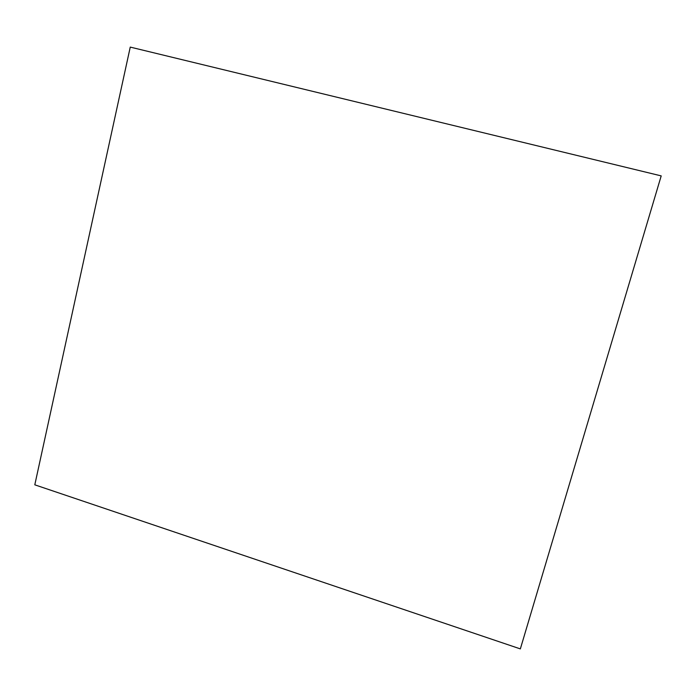 <?xml version="1.0" encoding="UTF-8"?>
<svg xmlns="http://www.w3.org/2000/svg" width="696" height="696" viewBox="0 0 696 696"><rect width="100%" height="100%" fill="white"/><g stroke="black" fill="none" stroke-linecap="round" stroke-linejoin="round"><path stroke-width="1.04" d="M661.2 175.888L130.256 47.102L34.8 484.825L520.347 648.898L661.2 175.888"/></g></svg>
